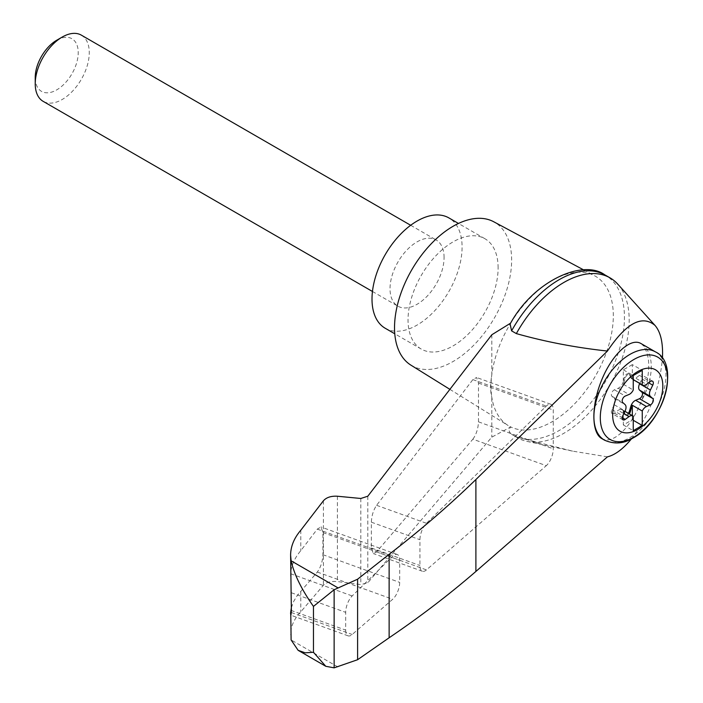 <?xml version="1.0" encoding="UTF-8"?>
<svg xmlns="http://www.w3.org/2000/svg" width="703" height="703" viewBox="0 0 703 703"><rect width="100%" height="100%" fill="white"/><g stroke="black" fill="none" stroke-linecap="round" stroke-linejoin="round"><path stroke-width="0.53" stroke-dasharray="3.52 2.64" d="M631.479 438.83C649.379 415.157 659.695 388.328 662.446 358.354M607.436 456.853L572.558 451.124L516.345 437.011A92.357 53.323 120 0 0 517.698 437.846A92.357 53.323 120 0 0 526.978 441.387A92.357 53.323 120 0 0 610.063 384.523A92.357 53.323 120 0 0 617.761 284.135M491.819 334.76L491.819 374.611C490.272 384.066 490.272 391.624 491.819 397.283A86.478 49.931 120 0 0 508.137 425.517A86.478 49.931 120 0 0 510.765 426.958L491.819 437.134L367.81 582.752L360.824 584.588L337.396 581.574C331.122 581.003 326.456 582.233 323.415 585.265L300.779 611.847C294.065 618.939 290.673 626.549 290.611 634.677M583.639 269.89L594.597 275.761A86.478 49.931 120 0 1 613.315 315.796A86.478 49.931 120 0 1 576.741 401.571A86.478 49.931 120 0 1 510.765 426.958C508.374 429.489 508.647 431.923 511.591 434.269L516.345 437.011M512.452 434.806L511.591 434.269A92.357 53.323 120 0 0 512.452 434.806A92.357 53.323 120 0 0 512.953 435.104A92.357 53.323 120 0 0 605.309 381.782A92.357 53.323 120 0 0 605.309 275.128M510.106 324.013L510.765 323.046A86.478 49.931 120 0 0 491.819 374.611A86.478 49.931 120 0 0 491.819 397.283L491.819 437.134M472.873 439.19C476.265 434.542 478.137 428.76 478.488 421.844L478.488 383.047L476.537 377.476L472.873 379.602L376.588 505.308C373.407 510.044 371.659 515.677 371.36 522.18L371.36 547.989L373.311 553.56L376.588 551.908L472.873 439.19L546.284 465.676A12.742 5.51 109.8 0 0 553.27 448.822L553.27 410.025A12.742 5.51 109.8 0 0 550.844 404.278A12.742 5.51 109.8 0 0 546.284 406.088L426.457 523.296A12.742 5.51 109.8 0 0 419.937 539.711L419.937 565.52A12.742 5.51 109.8 0 0 422.371 571.258A12.742 5.51 109.8 0 0 426.457 569.896L546.284 465.676M291.367 607.708L293.52 601.671L297.026 595.845L317.308 572.049C320.7 567.4 322.563 561.618 322.923 554.702L322.923 532.558L320.972 526.986L317.308 529.113L300.779 550.695C294.592 557.971 291.218 565.651 290.673 573.736L290.611 576.003M300.779 530.255L300.779 550.695M300.779 591.408L300.779 611.847M345.683 630.099A12.742 5.51 109.8 0 0 348.108 635.846A12.742 5.51 109.8 0 0 352.194 634.484L392.696 599.255A12.742 5.51 109.8 0 0 399.691 582.4L399.691 560.247A12.742 5.51 109.8 0 0 397.257 554.5A12.742 5.51 109.8 0 0 392.696 556.31L352.194 595.933A12.742 5.51 109.8 0 0 345.683 612.348L345.683 630.099L291.367 610.512M640.987 343.539L641.927 344.145C651.004 354.391 651.004 373.021 641.927 400.033C636.356 414.058 629.51 424.937 621.39 432.67C613.789 439.507 607.26 441.484 601.794 438.593M631.769 378.249L630.345 375.007A3.823 2.206 120 0 0 629.747 374.312L628.851 373.794A3.823 2.206 120 0 1 629.44 374.488L630.872 377.731L631.769 378.249A6.371 3.673 120 0 0 632.34 379.093L633.245 379.611M632.34 379.093L632.34 364.62L642.252 370.34M628.851 373.794A3.823 2.206 120 0 0 624.431 377.379L623.007 382.274L623.904 382.792L625.336 377.898A3.823 2.206 120 0 1 629.747 374.312M630.872 377.731A6.371 3.673 120 0 0 631.856 378.891A6.371 3.673 120 0 0 635.67 378.161L646.479 384.4M639.756 383.443L641.944 378.943A3.823 2.206 120 0 0 641.725 374.945A3.823 2.206 120 0 0 639.44 375.376L635.67 378.161M632.34 364.62L623.333 369.822L623.333 384.295A6.371 3.673 120 0 0 623.904 382.792M624.932 411.325L622.014 409.647A6.371 3.673 120 0 1 623.007 410.798L623.904 411.317A6.371 3.673 120 0 0 623.333 410.482L623.333 424.955L632.34 419.753L633.245 420.271M623.333 424.955L633.245 430.675M623.333 384.295L633.245 390.016M623.333 369.822L633.245 375.543M622.963 419.832L612.155 413.592A3.823 2.206 120 0 1 611.935 409.594L614.273 404.779A6.371 3.673 120 0 0 614.273 398.381L611.935 396.264A3.823 2.206 120 0 1 611.724 392.907A3.823 2.206 120 0 1 614.44 389.814L618.209 388.241A6.371 3.673 120 0 0 623.007 382.274M623.333 410.482L633.245 416.202M622.014 409.647A6.371 3.673 120 0 0 618.209 410.367L623.825 413.61M623.007 410.798L624.431 414.049A3.823 2.206 120 0 0 625.029 414.735A3.823 2.206 120 0 0 628.333 413.294M623.904 411.317L625.336 414.568A3.823 2.206 120 0 0 625.925 415.262A3.823 2.206 120 0 0 629.238 413.812M612.155 413.592A3.823 2.206 120 0 0 614.44 413.153L618.209 410.367M81.363 35.15A38.217 22.065 -60 0 1 87.216 65.774A38.217 22.065 -60 0 1 62.251 99.457A38.217 22.065 -60 0 1 43.147 101.346M444.076 257.483A38.217 22.065 120 0 0 436.159 239.987A38.217 22.065 120 0 0 397.942 262.052A38.217 22.065 120 0 0 397.942 306.183A38.217 22.065 120 0 0 417.046 304.294A38.217 22.065 120 0 0 444.076 257.483M56.723 40.238A30.405 17.549 -60 0 1 78.226 52.646A30.405 17.549 -60 0 1 56.723 89.879A30.405 17.549 -60 0 1 35.229 77.471M385.2 328.248A63.701 36.776 120 0 0 434.287 311.183A63.701 36.776 120 0 0 462.091 247.087A63.701 36.776 120 0 0 448.901 217.921M498.119 267.887A63.701 36.776 120 0 0 484.929 238.73A63.701 36.776 120 0 0 421.229 275.506A63.701 36.776 120 0 0 421.238 349.057A63.701 36.776 120 0 0 470.316 331.992A63.701 36.776 120 0 0 498.119 267.887M510.642 323.125L510.765 323.046A86.478 49.931 120 0 1 594.597 275.761M632.34 419.753L632.34 415.605M410.921 365.147A82.805 47.804 120 0 0 474.991 343.943A82.805 47.804 120 0 0 511.635 260.084A82.805 47.804 120 0 0 493.708 221.753M337.897 666.962L291.112 639.95M367.81 496.213L367.81 582.752M360.824 498.48L360.824 584.588M337.396 496.23L337.396 581.574M323.415 500.773L323.415 585.265M291.314 612.515L352.194 634.484M291.367 592.752L345.683 612.348M290.673 573.736L352.194 595.933M641.927 344.145A50.959 29.421 -60 0 1 641.927 400.033M655.416 351.869A50.959 29.421 -60 0 1 663.228 392.705A50.959 29.421 -60 0 1 629.941 437.609A50.959 29.421 -60 0 1 604.457 440.131M624.431 377.379L625.336 377.898M629.44 374.488L630.345 375.007M639.44 375.376L650.249 381.624M641.944 378.943L648.641 382.81M618.209 388.241L629.018 394.48M624.431 414.049L625.336 414.568M614.44 413.153L622.199 417.635M611.935 409.594L622.744 415.833M614.273 404.779L625.081 411.018M614.273 398.381L625.081 404.62M611.935 396.264L622.744 402.503M614.44 389.814L625.248 396.053M478.488 421.844L553.27 448.822M376.588 551.908L426.457 569.896M371.36 547.989L419.937 565.52M371.36 522.18L419.937 539.711M376.588 505.308L426.457 523.296M472.873 379.602L546.284 406.088M478.488 383.047L553.27 410.025M317.308 572.049L392.696 599.255M322.923 554.702L399.691 582.4M322.923 532.558L399.691 560.247M317.308 529.113L392.696 556.31M572.558 451.124L526.978 441.387M348.108 635.846L290.796 615.178M633.245 379.682L631.856 378.891M652.533 381.184L641.725 374.945M625.925 415.262L625.029 414.735M372.458 291.473L397.942 306.183M410.675 225.276L436.159 239.987M484.929 238.73L458.47 223.457M421.238 349.057L394.778 333.784M517.698 437.846L512.953 435.104M422.371 571.258L373.311 553.56M550.844 404.278L476.537 377.476M397.257 554.5L320.972 526.986M449.885 389.348L508.137 425.517"/><path stroke-width="1.05" d="M662.446 358.354C663.193 343.046 660.715 332.062 655.011 325.419C642.024 314.566 626.171 323.108 607.436 351.052L475.896 479.534C449.243 505.395 420.324 530.326 389.128 554.342L357.599 579.21L334.136 589.747L334.136 667.85L357.599 659.713L389.128 637.77C420.324 616.61 449.243 594.501 475.896 571.451L607.436 456.853C615.16 454.929 623.174 448.927 631.479 438.83M655.011 325.419L617.761 284.135A92.357 53.323 120 0 0 610.063 277.878A92.357 53.323 120 0 0 516.345 333.6C545.423 341.807 575.783 347.625 607.436 351.052M290.796 615.178L291.112 639.95L298.125 650.319L305.181 652.823L313.459 652.279L313.459 606.399C301.596 589.58 294.144 574.377 291.112 560.809L290.611 555.177C290.673 546.451 294.065 538.138 300.779 530.255L323.415 500.773C326.456 497.39 331.122 495.879 337.396 496.23L360.824 498.48L367.81 496.213L491.819 334.76L510.642 323.125M290.611 555.177L291.367 610.512C290.937 616.118 290.699 616.707 290.673 612.287L291.367 607.708M290.611 613.851L290.673 612.287L291.314 612.515M334.136 589.747L313.459 606.399M357.599 579.21L357.599 659.713M389.128 554.342L389.128 637.77M604.457 440.131L601.794 438.593C591.232 432.723 591.232 405.139 601.794 379.752C612.199 354.277 630.582 337.291 640.987 343.539L655.416 351.869A50.959 29.421 -60 0 0 604.457 381.29A50.959 29.421 -60 0 0 604.457 440.131C614.448 444.516 624 443.778 633.122 437.925C664.484 421.545 680.311 363.231 655.416 351.869M637.744 429.463A35.466 20.475 -60 0 1 616.03 398.566A35.466 20.475 -60 0 1 659.467 373.486A35.466 20.475 -60 0 1 637.744 429.463M629.018 394.48A6.371 3.673 120 0 0 633.245 390.016L633.245 375.543L642.252 370.34L642.252 384.813A6.371 3.673 120 0 0 642.674 385.13A6.371 3.673 120 0 0 646.479 384.4L650.249 381.624A3.823 2.206 120 0 1 652.533 381.184A3.823 2.206 120 0 1 652.753 385.182L650.407 389.998A6.371 3.673 120 0 0 650.407 396.395L652.753 398.504A3.823 2.206 120 0 1 652.964 401.87A3.823 2.206 120 0 1 650.249 404.963L646.479 406.527A6.371 3.673 120 0 0 642.252 411L642.252 425.473L633.245 430.675L633.245 416.202A6.371 3.673 120 0 0 632.823 415.886A6.371 3.673 120 0 0 629.018 416.615L625.248 419.392A3.823 2.206 120 0 1 622.963 419.832A3.823 2.206 120 0 1 622.744 415.833L625.081 411.018A6.371 3.673 120 0 0 625.081 404.62L622.744 402.503A3.823 2.206 120 0 1 622.533 399.146A3.823 2.206 120 0 1 625.248 396.053L629.018 394.48M633.245 379.611L642.252 384.813M628.333 413.294A3.823 2.206 120 0 0 629.44 411.15L630.872 406.255A6.371 3.673 120 0 1 635.67 400.288L639.44 398.724A3.823 2.206 120 0 0 642.147 395.622A3.823 2.206 120 0 0 641.944 392.265L639.598 390.156A6.371 3.673 120 0 1 639.598 383.759L639.756 383.443M633.245 420.271L642.252 425.473M632.34 415.605L632.34 405.279L642.252 411M632.34 405.279A6.371 3.673 120 0 0 631.769 406.782L630.345 411.677A3.823 2.206 120 0 1 629.238 413.812M372.458 291.473L43.147 101.346A38.217 22.065 -60 0 1 35.229 83.85A38.217 22.065 -60 0 1 62.251 37.039A38.217 22.065 -60 0 1 81.363 35.15L410.675 225.276M35.229 83.85L35.229 77.471A30.405 17.549 -60 0 1 56.723 40.238L62.251 37.039M458.47 223.457L448.901 217.921A63.701 36.776 120 0 0 385.2 254.697A63.701 36.776 120 0 0 385.2 328.248L394.778 333.784M610.063 277.878L605.309 275.128A92.357 53.323 120 0 0 604.8 274.847A92.357 53.323 120 0 0 511.591 330.858L516.345 333.6M334.136 667.85L325.788 666.295L313.459 652.279M511.591 330.858L510.106 324.013C533.876 280.312 583.402 258.968 604.8 274.847M583.639 269.89L493.708 221.753A82.805 47.804 120 0 0 411.677 269.987A82.805 47.804 120 0 0 410.921 365.147L449.885 389.348M337.897 587.822L291.112 560.809M475.896 479.534L475.896 571.451M633.921 437.134A47.558 27.461 -60 0 1 604.8 395.701A47.558 27.461 -60 0 1 663.052 362.071A47.558 27.461 -60 0 1 633.921 437.134M648.641 382.81L652.753 385.182M639.598 383.759L650.407 389.998M623.825 413.61L629.018 416.615M635.67 400.288L646.479 406.527M630.872 406.255L631.769 406.782M629.44 411.15L630.345 411.677M622.199 417.635L625.248 419.392M639.44 398.724L650.249 404.963M641.944 392.265L652.753 398.504M639.598 390.156L650.407 396.395M642.674 385.13L633.245 379.682M632.823 415.886L624.932 411.325M298.125 650.319L325.788 666.295"/></g></svg>
